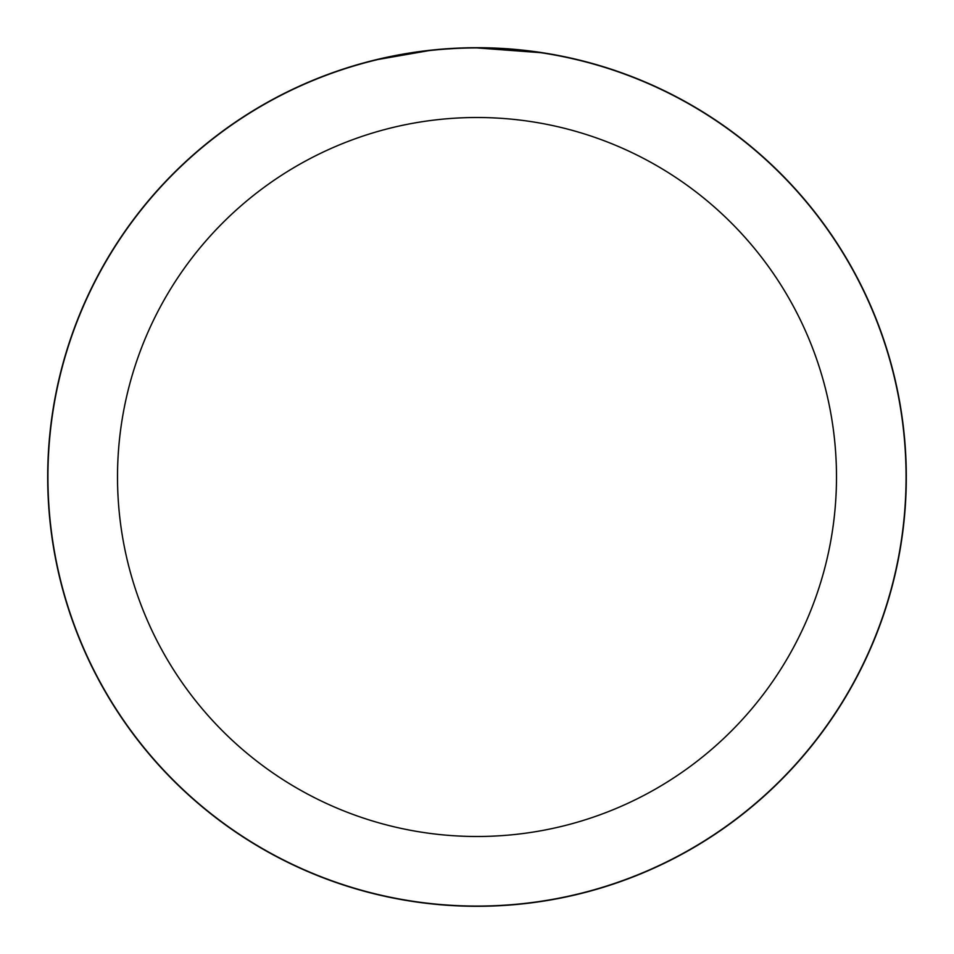 <?xml version="1.0" encoding="UTF-8"?>
<svg xmlns="http://www.w3.org/2000/svg" width="954" height="954" viewBox="0 0 954 954"><rect width="100%" height="100%" fill="white"/><g stroke="black" fill="none" stroke-linecap="round" stroke-linejoin="round"><path stroke-width="1.43" d="M477 47.819A429.181 429.181 0 0 1 906.181 477A429.181 429.181 0 0 1 477 906.181A429.181 429.181 0 0 1 47.819 477A429.181 429.181 0 0 1 477 47.819M485.562 48.022L491.513 48.177M529.84 51.206L531.64 51.433M477 47.927A429.073 429.073 0 0 1 906.073 477A429.073 429.073 0 0 1 477 906.073A429.073 429.073 0 0 1 47.927 477A429.073 429.073 0 0 1 477 47.927L540.429 52.649M477 117.509A359.491 359.491 0 0 1 836.491 477A359.491 359.491 0 0 1 477 836.491A359.491 359.491 0 0 1 117.509 477A359.491 359.491 0 0 1 477 117.509M428.608 50.669L378.309 59.434M445.554 49.083L452.375 48.642M414.596 52.494L420.738 51.635M47.7 477A429.3 429.3 0 0 1 477 47.7A429.3 429.3 0 0 1 906.3 477A429.3 429.3 0 0 1 477 906.3A429.3 429.3 0 0 1 47.7 477"/></g></svg>
